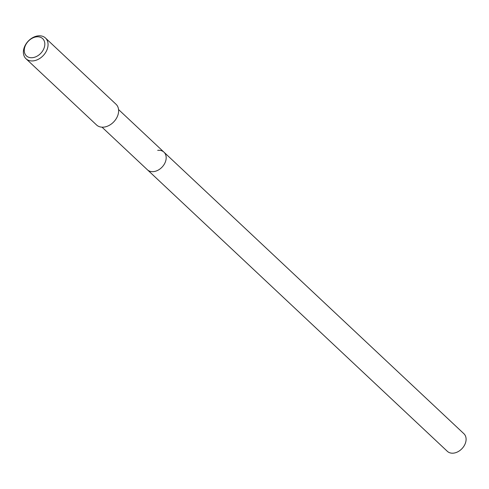 <?xml version="1.0" encoding="UTF-8"?>
<svg xmlns="http://www.w3.org/2000/svg" width="489" height="489" viewBox="0 0 489 489"><rect width="100%" height="100%" fill="white"/><g stroke="black" fill="none" stroke-linecap="round" stroke-linejoin="round"><path stroke-width="0.73" d="M102.018 127.177L447.337 451.316A12.084 8.851 -46.8 0 0 453.596 453.132A12.084 8.851 -46.8 0 0 464.55 445.1A12.084 8.851 -46.8 0 0 463.878 433.694L163.962 152.165A12.084 8.851 133.2 0 1 164.634 163.571A12.084 8.851 133.2 0 1 153.68 171.602A12.084 8.851 133.2 0 1 147.415 169.793A12.084 8.851 -46.8 0 0 153.68 171.602A12.084 8.851 -46.8 0 0 164.634 163.571A12.084 8.851 -46.8 0 0 163.962 152.165A12.084 8.851 133.2 0 0 157.696 150.355M25.99 58.735L96.559 124.976A14.218 10.416 -46.8 0 0 103.931 127.109A14.218 10.416 -46.8 0 0 116.81 117.653A14.218 10.416 -46.8 0 0 116.021 104.243L45.453 38.001A14.218 10.416 133.2 0 1 46.241 51.412A14.218 10.416 133.2 0 1 33.362 60.868A14.218 10.416 133.2 0 1 25.99 58.735A14.218 10.416 133.2 0 1 25.202 45.318A14.218 10.416 133.2 0 1 38.087 35.868A14.218 10.416 133.2 0 1 45.453 38.001M32.58 57.678A11.846 8.68 133.2 0 1 24.45 48.448A11.846 8.68 133.2 0 1 36.516 36.846A11.846 8.68 133.2 0 1 44.64 46.076A11.846 8.68 133.2 0 1 32.58 57.678M118.564 109.554L163.962 152.165"/></g></svg>

